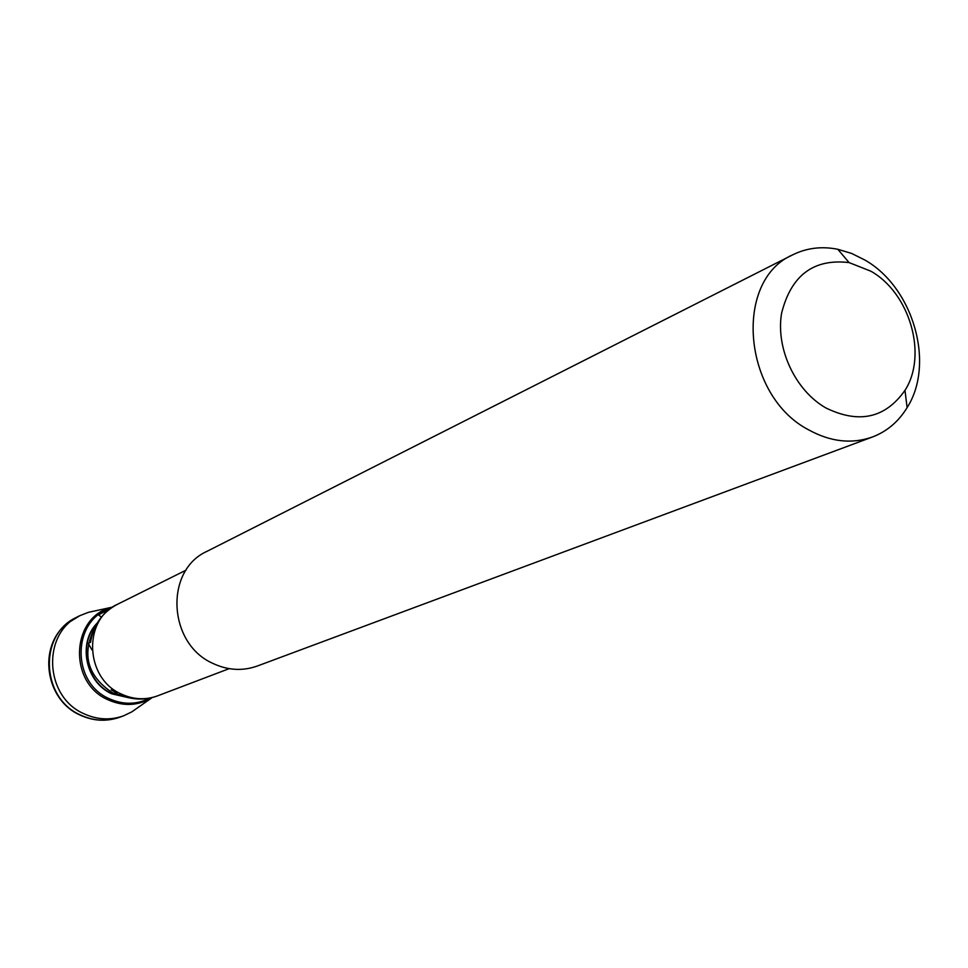 <?xml version="1.0" encoding="UTF-8"?>
<svg xmlns="http://www.w3.org/2000/svg" width="968" height="968" viewBox="0 0 968 968"><rect width="100%" height="100%" fill="white"/><g stroke="black" fill="none" stroke-linecap="round" stroke-linejoin="round"><path stroke-width="1.45" d="M137.42 707.935L131.829 711.855L123.638 715.8C110.4 720.495 97.175 719.805 83.95 713.731C44.129 696.742 41.721 632.661 79.824 615.696L88.294 612.357L94.961 610.905L88.33 612.345L79.824 615.696L67.482 623.271M150.028 698.061C136.778 704.789 123.117 704.97 109.045 698.606C70.761 682.234 72.261 619.326 110.763 608.352L98.53 614.886L97.006 614.74L111.647 607.299M128.538 697.71L111.84 693.536C86.321 682.198 77.96 644.337 96.437 624.372M792.719 254.826L207.019 551.324C164.427 570.176 167.779 643.49 212.694 663.31C227.601 670.376 242.448 671.284 257.222 666.057L872.446 436.991C851.84 444.264 830.605 441.904 808.74 429.901C742.783 395.936 733.054 280.49 792.719 254.826C806.695 247.917 821.735 246.078 837.816 249.284L851.598 253.434L864.92 260.053C913.32 287.52 935.282 363.69 907.113 407.625C898.558 421.624 887.003 431.413 872.446 436.991M870.922 271.221C910.005 293.328 927.767 355.026 904.983 390.346C885.345 418.188 858.979 424.057 825.898 407.951C795.248 390.515 775.562 348.395 781.6 313.184C791.122 275.323 813.616 258.444 849.069 262.582L870.922 271.221M88.221 643.224L91.9 649.855M101.374 617.148L98.53 614.886M123.638 715.8L120.141 717.106C106.952 721.789 93.763 721.1 80.586 715.05C40.898 698.134 38.514 634.294 76.496 617.378L79.824 615.696L76.496 617.378M152.375 697.517L151.323 698.17C137.456 705.962 122.972 706.483 107.896 699.719C68.026 682.718 70.979 616.882 111.574 607.323L112.748 606.996L111.574 607.323M130.039 698.037L111.719 693.826C85.438 682.186 77.44 642.788 97.211 623.041M125.029 696.73L112.808 692.967C87.374 676.136 81.373 654.344 94.779 627.603M116.934 693.112L111.175 689.785L116.717 692.834M119.028 694.371C131.926 700.07 144.776 700.566 157.578 695.859C145.466 700.239 133.342 699.61 121.181 693.983C84.833 678.29 82.667 619.508 117.503 604.286C102.39 612.187 93.388 624.917 90.484 642.498L90.484 642.486M120.141 717.106C106.734 721.838 93.424 721.172 80.199 715.122M79.884 714.977C44.964 699.598 37.534 646.055 67.349 623.344M151.419 698.11L131.829 711.855M111.683 607.287L88.294 612.357M151.323 698.17L152.363 697.517M117.237 693.499L111.175 689.785M229.162 668.658L157.578 695.859M186.062 570.164L117.503 604.286M904.983 390.346L907.113 407.625M849.069 262.582L837.816 249.284M90.508 611.873L88.33 612.345"/></g></svg>
